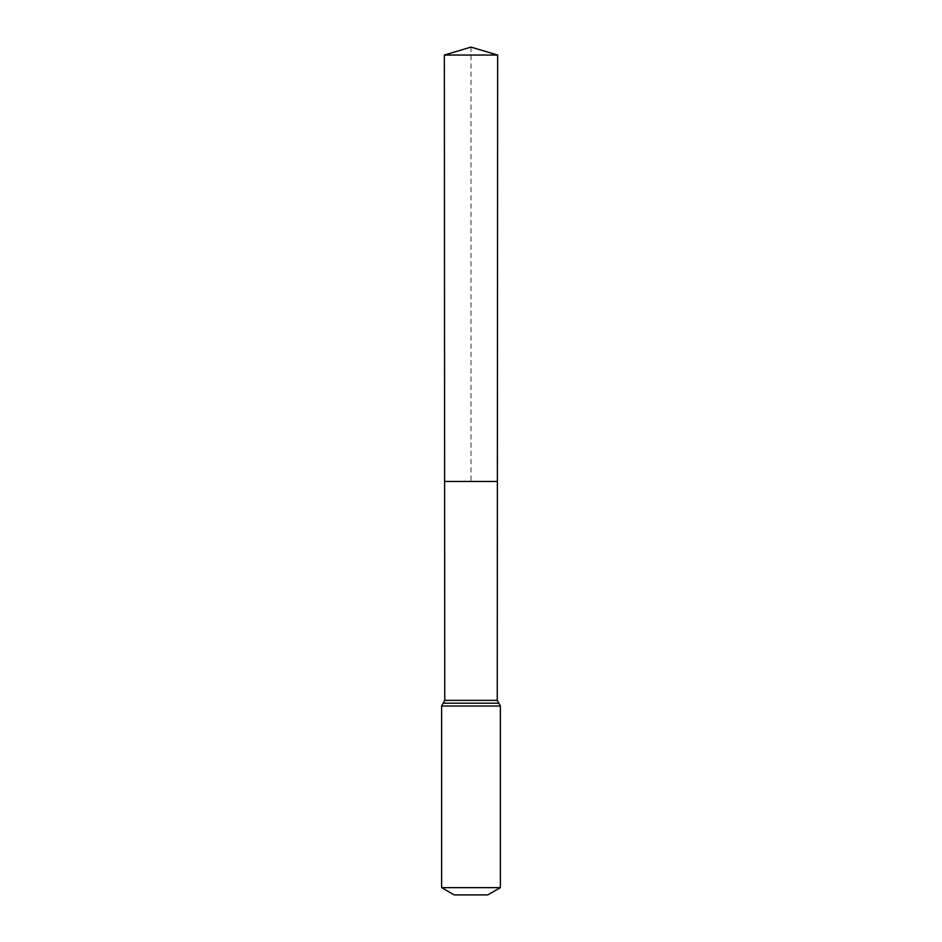 <?xml version="1.0" encoding="UTF-8"?>
<svg xmlns="http://www.w3.org/2000/svg" width="942" height="942" viewBox="0 0 942 942"><rect width="100%" height="100%" fill="white"/><g stroke="black" fill="none" stroke-linecap="round" stroke-linejoin="round"><path stroke-width="0.71" stroke-dasharray="4.71 3.53" d="M497.388 481.456L444.612 481.456L497.388 481.456M487.791 894.9L454.209 894.9M500.379 887.635L441.621 887.635M497.647 55.036L444.353 55.036M471 47.1L471 481.456M497.246 700.353L444.754 700.353M500.379 706.029L441.621 706.029M498.813 703.191L443.187 703.191"/><path stroke-width="1.41" d="M441.621 887.635L500.379 887.635L487.791 894.9L454.209 894.9L441.621 887.635L441.621 706.029L444.754 700.353L497.246 700.353L497.647 55.036L444.353 55.036L471 47.1L497.647 55.036M444.754 700.353L444.612 481.456L497.388 481.456L444.612 481.456L444.353 55.036M500.379 887.635L500.379 706.029L497.246 700.353M471 481.456L497.388 481.456L497.647 55.036L471 47.1M441.621 706.029L500.379 706.029M443.187 703.191L498.813 703.191"/></g></svg>
